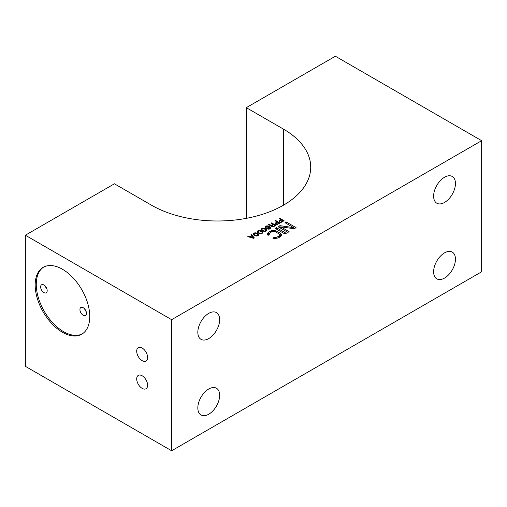<?xml version="1.0" encoding="UTF-8"?>
<svg xmlns="http://www.w3.org/2000/svg" width="507" height="507" viewBox="0 0 507 507"><rect width="100%" height="100%" fill="white"/><g stroke="black" fill="none" stroke-linecap="round" stroke-linejoin="round"><path stroke-width="0.76" d="M253.589 238.322L247.771 236.642L248.316 236.325L249.793 236.756L251.611 235.711L250.864 234.855L251.409 234.538L254.318 237.903L253.589 238.322L251.897 235.977L250.255 236.921L253.582 237.897M481.65 140.686L335.374 56.233L246.294 107.661L283.413 129.089A93.244 53.837 180 0 1 310.721 167.158A93.244 53.837 180 0 1 253.158 216.895A93.244 53.837 180 0 1 151.542 205.221L114.43 183.794L25.35 235.223L25.35 366.314L171.626 450.767L481.65 271.777L481.65 140.686L171.626 319.676L25.35 235.223M281.195 219.702L279.154 218.523L279.699 218.206L284.066 220.729L280.789 222.617L280.232 222.294L282.963 220.722L281.753 220.025L279.389 221.388L278.831 221.065L281.195 219.702L281.195 220.342M276.042 224.5L275.117 223.961L275.105 223.219L277.101 221.958L275.149 220.83L275.694 220.513L280.06 223.036L277.329 224.506L276.042 224.5M271.46 225.216L273.007 224.322L271.055 223.194L271.6 222.877L275.966 225.4L273.241 226.87L271.948 226.863L271.023 226.325L271.099 225.634L268.146 224.874L268.78 224.506L271.46 225.216L271.46 226.686M267.012 228.321L265.351 227.884L264.971 227.136L265.966 226.135L267.246 225.824L269.927 226.743L270.865 227.916L269.42 229.075L267.671 229.012L270.136 228.125L269.287 226.902L268.748 227.744L267.012 228.321M265.18 228.625L266.771 229.963L266.6 230.704L265.503 231.331L262.74 231.002L261.53 230.197L261.149 229.341L261.777 228.549L263.152 228.188L265.18 228.625L265.18 229.151M261.181 230.939L262.765 232.276L262.594 233.017L261.504 233.645L258.741 233.309L257.144 231.655L257.778 230.862L259.147 230.501L261.181 230.939L261.181 231.465M257.176 233.245L258.76 234.583L258.595 235.324L257.499 235.958L254.736 235.622L253.145 233.968L253.773 233.176L255.148 232.808L257.176 233.245L257.176 233.771M293.591 227.643L285.023 222.693L286.246 221.99L296.075 227.662L294.231 228.72L280.751 226.851L289.117 231.68L287.887 232.383L278.064 226.711L279.902 225.653L293.591 227.643L293.591 228.632M285.023 234.038L275.193 228.365L276.423 227.662L286.246 233.334L285.023 234.038M269.312 234.659L268.083 235.368L267.246 234.646L267.227 233.695L268.444 232.269L271.518 230.736L274.407 230.514L276.904 231.243L280.041 233.055L281.309 234.494L281.322 235.451L280.111 236.877L278.267 237.941L274.141 238.632L272.893 238.144L274.122 237.434L277.012 237.213L279.465 235.559L279.661 234.963L278.812 233.765L275.675 231.953L273.596 231.465L271.537 231.927L269.699 232.992L268.887 234.183L269.312 234.659M171.626 450.767L171.626 319.676M62.462 269.255A38.595 22.283 60 0 1 87.679 303.268A38.595 22.283 60 0 1 81.76 334.195A38.595 22.283 60 0 1 62.462 332.281A38.595 22.283 60 0 1 37.252 298.268A38.595 22.283 60 0 1 43.171 267.341A38.595 22.283 60 0 1 62.462 269.255M142.156 348.036A7.719 4.455 60 0 1 147.195 354.837A7.719 4.455 60 0 1 146.016 361.022A7.719 4.455 60 0 1 142.156 360.642A7.719 4.455 60 0 1 137.112 353.842A7.719 4.455 60 0 1 138.297 347.656A7.719 4.455 60 0 1 142.156 348.036M142.156 375.769A7.719 4.455 60 0 1 147.195 382.57A7.719 4.455 60 0 1 146.016 388.755A7.719 4.455 60 0 1 142.156 388.375A7.719 4.455 60 0 1 137.112 381.568A7.719 4.455 60 0 1 138.297 375.383A7.719 4.455 60 0 1 142.156 375.769M455.451 259.172A15.438 8.911 -60 0 1 448.714 274.712A15.438 8.911 -60 0 1 436.819 278.844A15.438 8.911 -60 0 1 433.618 271.777A15.438 8.911 -60 0 1 440.355 256.244A15.438 8.911 -60 0 1 452.257 252.106A15.438 8.911 -60 0 1 455.451 259.172M455.451 183.54A15.438 8.911 -60 0 1 448.714 199.08A15.438 8.911 -60 0 1 436.819 203.212A15.438 8.911 -60 0 1 433.618 196.146A15.438 8.911 -60 0 1 440.355 180.612A15.438 8.911 -60 0 1 452.257 176.474A15.438 8.911 -60 0 1 455.451 183.54M219.658 319.676A15.438 8.911 -60 0 1 212.921 335.209A15.438 8.911 -60 0 1 201.025 339.348A15.438 8.911 -60 0 1 197.825 332.281A15.438 8.911 -60 0 1 204.568 316.742A15.438 8.911 -60 0 1 216.464 312.61A15.438 8.911 -60 0 1 219.658 319.676M219.658 395.308A15.438 8.911 -60 0 1 212.921 410.841A15.438 8.911 -60 0 1 201.025 414.979A15.438 8.911 -60 0 1 197.825 407.913A15.438 8.911 -60 0 1 204.568 392.374A15.438 8.911 -60 0 1 216.464 388.242A15.438 8.911 -60 0 1 219.658 395.308M246.294 218.352L246.294 107.661M43.722 267.043A38.595 22.283 -120 0 0 38.494 298.135A38.595 22.283 -120 0 0 63.559 331.648A38.595 22.283 -120 0 0 82.299 333.866M83.205 307.698A4.633 2.674 -120 0 0 80.892 307.47A4.633 2.674 -120 0 0 80.182 311.184A4.633 2.674 -120 0 0 83.205 315.265A4.633 2.674 -120 0 0 85.525 315.493A4.633 2.674 -120 0 0 86.234 311.78A4.633 2.674 -120 0 0 83.205 307.698M43.906 285.01A4.633 2.674 -120 0 0 41.593 284.782A4.633 2.674 -120 0 0 40.883 288.496A4.633 2.674 -120 0 0 43.906 292.577A4.633 2.674 -120 0 0 46.226 292.805A4.633 2.674 -120 0 0 46.936 289.091A4.633 2.674 -120 0 0 43.906 285.01M46.866 288.87A4.633 2.674 60 0 1 45.319 286.195M86.158 311.558A4.633 2.674 60 0 1 84.618 308.883M279.699 218.834L279.699 218.206M282.963 221.363L282.963 220.722M275.105 223.91L275.105 223.219M275.466 224.271L275.466 222.903M277.101 222.598L277.101 221.958M275.694 221.147L275.694 220.513M277.659 222.281L275.757 223.701L276.961 224.189L279.053 223.086L277.659 222.281M279.053 223.619L279.053 223.086M277.323 224.506L277.323 224.081M276.961 224.538L276.961 224.189M276.588 224.544L276.588 224.183M276.22 224.512L276.22 224.075M275.941 224.468L275.941 223.917M273.007 224.962L273.007 224.322M271.6 223.511L271.6 222.877M271.099 226.414L271.099 225.634M268.78 225.038L268.78 224.506M273.565 224.645L271.663 226.065L272.867 226.547L274.959 225.45L273.565 224.645M274.959 225.983L274.959 225.45M273.229 226.87L273.229 226.445M272.867 226.902L272.867 226.547M272.5 226.908L272.5 226.547M272.126 226.876L272.126 226.439M271.847 226.832L271.847 226.28M265.148 227.611L265.148 226.718M265.51 227.973L265.51 226.401M265.966 226.673L265.966 226.135M266.517 226.35L265.617 227.193L266.549 227.941L267.74 227.795L268.64 226.737L267.804 226.255L266.517 226.35L266.511 225.926M267.246 226.211L267.246 225.824M267.886 226.28L267.886 225.881M268.533 226.616L268.533 226.046M269.274 226.927L269.274 226.369M269.927 227.37L269.927 226.743M270.485 228.518L270.485 227.174M270.77 228.156L270.77 227.548M268.127 229.126L268.127 228.752M268.583 229.17L268.583 228.803M269.046 229.126L269.046 228.758M269.407 229.075L269.407 228.651M269.958 228.872L269.958 228.334M270.136 228.771L270.136 228.125M270.225 228.72L270.225 227.858M266.549 228.315L266.549 227.941M266.175 227.833L266.175 228.245M265.896 228.175L265.896 227.675M265.712 228.093L265.712 227.459M265.617 228.036L265.617 227.193M268.64 227.808L268.64 226.946M268.558 227.858L268.558 227.212M268.374 227.96L268.374 227.421M267.74 228.22L267.74 227.795M267.373 228.27L267.373 227.897M266.916 228.315L266.916 227.947M266.017 229.918L266.017 229.107M266.39 230.875L266.39 229.43M266.581 230.717L266.581 229.646M266.771 230.292L266.771 229.963M261.327 229.95L261.327 228.923M261.777 230.406L261.777 228.549M262.417 228.752L262.417 228.289M263.152 228.575L263.152 228.188M263.703 228.613L263.703 228.194M264.255 228.708L264.255 228.302M264.622 228.86L264.622 228.41M265.934 229.69L263.247 228.562L261.796 229.398L263.101 230.685L264.673 231.065L266.042 230.489L265.934 229.69M266.131 231.078L266.131 230.222M266.042 231.116L266.042 230.489M265.681 231.262L265.681 230.805M265.129 231.388L265.129 231.015M264.673 231.433L264.673 231.065M263.754 231.338L263.754 230.951M263.101 231.141L263.101 230.685M262.455 230.831L262.455 230.305M261.986 230.565L261.986 229.931M261.796 230.419L261.796 229.398M262.011 232.225L262.011 231.42M262.385 233.182L262.385 231.737M262.575 233.03L262.575 231.953M262.765 232.605L262.765 232.276M257.322 232.263L257.322 231.23M257.778 232.719L257.778 230.862M258.412 231.065L258.412 230.603M259.147 230.881L259.147 230.501M259.698 230.926L259.698 230.501M260.256 231.021L260.256 230.615M260.623 231.173L260.623 230.723M261.935 232.003L259.248 230.869L257.79 231.712L258.45 232.618L260.674 233.372L262.037 232.802L261.935 232.003M262.125 233.391L262.125 232.536M262.037 233.423L262.037 232.802M261.675 233.575L261.675 233.119M261.13 233.695L261.13 233.321M260.674 233.746L260.674 233.372M259.749 233.651L259.749 233.264M259.102 233.448L259.102 232.992M258.45 233.144L258.45 232.618M257.987 232.871L257.987 232.244M257.79 232.732L257.79 231.712M258.012 234.538L258.012 233.727M258.386 235.495L258.386 234.05M258.57 235.343L258.57 234.266M258.76 234.918L258.76 234.583M253.323 234.57L253.323 233.543M253.792 234.025L255.75 235.571L257.125 235.635L258.126 234.842L256.815 233.562L255.243 233.182L253.874 233.759L253.792 235.039L253.773 233.176M254.413 233.378L254.413 232.909M255.148 233.195L255.148 232.808M255.699 233.239L255.699 232.814M256.25 233.328L256.25 232.922M256.618 233.486L256.618 233.03M258.126 235.698L258.126 234.842M258.038 235.736L258.038 235.109M257.676 235.882L257.676 235.425M257.125 236.008L257.125 235.635M256.669 236.059L256.669 235.685M255.75 235.964L255.75 235.571M255.097 235.761L255.097 235.305M254.451 235.457L254.451 234.931M253.982 235.185L253.982 234.557M248.316 236.801L248.316 236.325M249.793 237.225L249.793 236.756M251.611 236.135L251.611 235.711M251.409 235.476L251.409 234.538M250.255 236.921L250.255 237.358M286.246 223.403L286.246 221.99M280.751 228.27L280.751 226.851M279.902 227.776L279.902 225.653M276.423 229.075L276.423 227.662M267.626 234.975L267.626 232.979M268.887 234.532L268.444 234.792L268.444 232.269M268.444 234.792L267.93 235.235M270.282 232.65L270.282 231.205M271.518 231.94L271.518 230.736M272.753 231.553L272.753 230.501M274.407 231.56L274.407 230.514M275.656 231.946L275.656 230.761M276.904 232.662L276.904 231.243M280.827 236.249L280.041 235.578L280.041 233.055M280.041 235.578L279.661 235.356M280.878 236.205L280.878 233.778M281.309 235.482L281.309 234.494M274.122 238.626L274.122 237.434M274.952 238.639L274.952 237.682M275.985 238.607L275.985 237.568M277.012 238.417L277.012 237.213M278.856 237.599L278.856 236.154M279.465 237.251L279.465 235.559M279.661 237.137L279.661 234.963M268.887 234.906L268.887 234.183M283.413 129.089L283.413 205.221"/></g></svg>
